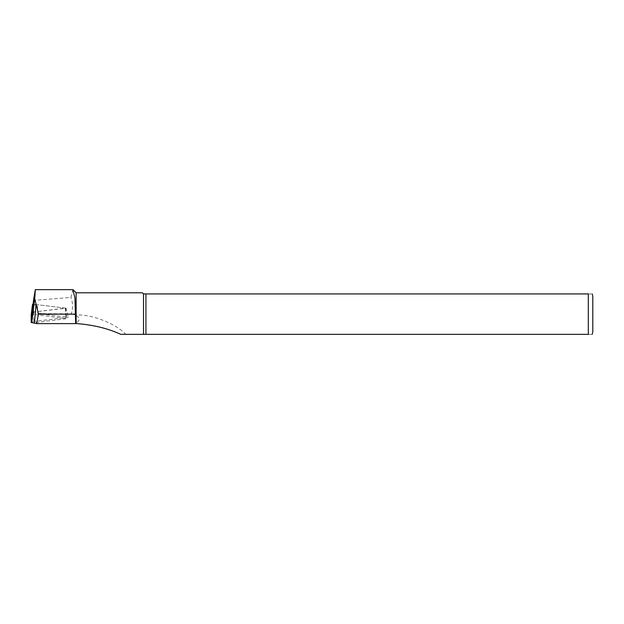 <?xml version="1.0" encoding="UTF-8"?>
<svg xmlns="http://www.w3.org/2000/svg" width="624" height="624" viewBox="0 0 624 624"><rect width="100%" height="100%" fill="white"/><g stroke="black" fill="none" stroke-linecap="round" stroke-linejoin="round"><path stroke-width="0.47" stroke-dasharray="3.12 2.34" d="M32.963 304.964L37.245 304.715L37.939 313.661L68.336 317.312L31.816 321.695M33.743 298.763L34.375 300.347L70.949 297.406L72.836 289.661M37.549 312.944L43.657 313.661L71.23 313.864C73.055 308.396 72.961 302.905 70.949 297.406M43.657 313.661L37.939 313.661M71.23 313.864L74.069 314.465C80.66 317.483 80.909 320.533 74.825 323.614M145.93 334.355L145.93 293.92L588.307 293.92L588.307 334.355C593.923 334.355 593.923 334.355 588.307 334.355L125.697 334.355C118.334 325.627 94.692 314.348 76.128 314.917L76.128 292.796M76.128 314.917L74.069 314.465M143.52 334.355L143.52 293.92L145.93 293.92M588.307 293.92C593.923 293.92 593.923 293.92 588.307 293.92M142.397 292.796L143.52 293.92M120.767 334.355L125.697 334.355M32.963 312.14L66.043 308.17L68.336 317.312M66.043 308.17L37.245 304.715M32.963 312.125L65.317 308.084L33.236 304.231L33.899 314.457L66.869 318.622L33.251 322.85M33.899 314.457L31.2 314.761M34.375 300.347L34.39 304.691M65.317 308.084L65.972 318.31M65.317 308.256L65.972 318.958M33.236 312.109L33.899 322.803M65.559 308.17L66.869 318.622"/><path stroke-width="0.94" d="M36.637 323.614L38.47 314.137L34.726 298.639L35.326 289.645L72.836 289.645L74.919 297.773L75.676 323.614L36.637 323.614L34.398 323.146A8.822 1.833 180 0 1 31.816 321.851L32.963 312.14L32.963 304.964L33.743 298.763L32.963 304.972M35.326 289.645L33.743 298.763M75.676 323.614L76.128 323.521C93.249 324.847 108.124 328.458 120.767 334.355L588.307 334.355C593.923 334.355 593.923 334.355 588.307 334.355L588.307 293.92C593.923 293.92 593.923 293.92 588.307 293.92L145.93 293.92L145.93 334.355M73.141 289.801L76.128 292.796L76.128 323.521M592.8 296.166L592.8 332.108L592.8 296.166L592.199 293.92M145.93 293.92L143.52 293.92L143.52 334.355M143.52 293.92L142.397 292.796L76.128 292.796M32.963 312.125L32.51 312.023L32.51 304.317L33.056 304.223M33.251 322.85L31.2 322.483L31.2 314.769L32.51 304.325L31.2 314.769M31.816 321.851L34.726 298.639M34.398 323.146L36.036 304.356M75.676 314.137L38.47 314.137M32.51 312.023L31.2 322.483M592.199 334.355L592.8 332.108"/></g></svg>
